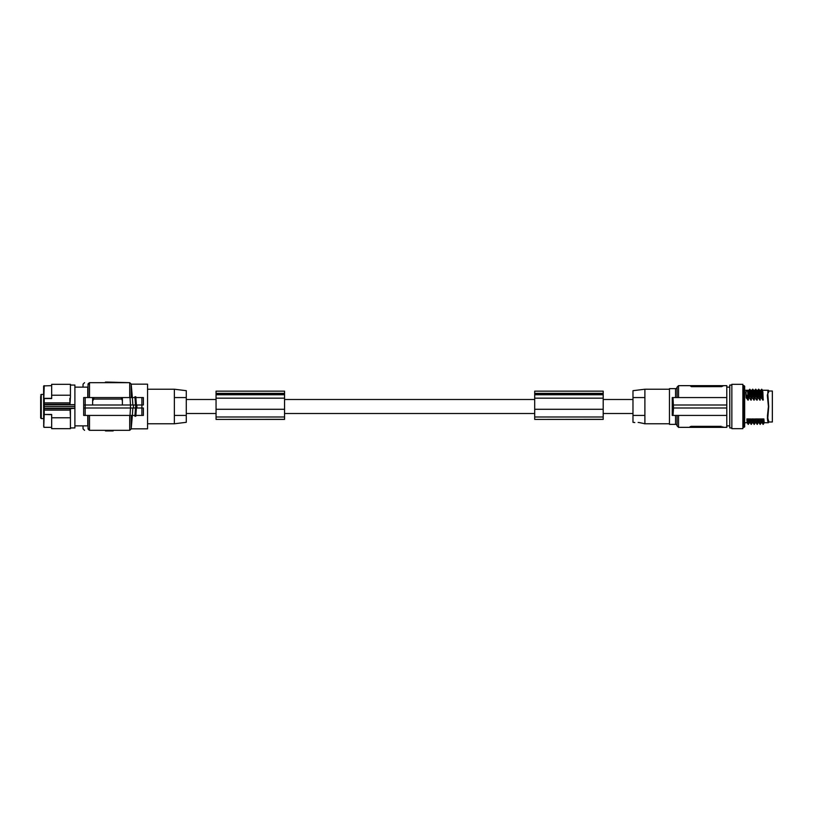 <?xml version="1.0" encoding="UTF-8"?>
<svg xmlns="http://www.w3.org/2000/svg" width="813" height="813" viewBox="0 0 813 813"><rect width="100%" height="100%" fill="white"/><g stroke="black" fill="none" stroke-linecap="round" stroke-linejoin="round"><path stroke-width="1.22" d="M186.279 415.433L174.368 415.433L174.368 397.567L186.279 397.567L186.279 390.687L174.368 389.224L174.368 397.567L186.279 397.567L186.279 415.433L174.368 415.433L174.368 423.776L186.279 422.313L186.279 415.433M131.198 384.163L147.56 384.163L147.56 428.837L131.198 428.837M89.379 430.321L88.028 428.969L88.028 415.433M90.528 430.321C82.621 430.321 82.621 430.321 90.528 430.321M90.528 382.679C82.621 382.679 82.621 382.679 90.528 382.679M87.763 387.323L87.763 397.567L83.678 397.567L83.678 407.994L83.678 406.5L83.678 407.994L130.476 407.994L130.029 415.433L132.367 415.433L131.188 428.969L129.704 430.321L89.511 430.321L89.511 415.433M107.57 382.679L107.57 382.08L105.436 382.08L105.436 382.679L89.46 382.679L88.048 383.888M87.763 415.433L87.763 425.86L87.763 415.433M134.968 415.433L132.367 415.433L131.188 428.969L131.188 415.433L129.704 415.433L129.704 430.321M107.57 382.08L129.704 382.679L89.511 382.679L89.511 397.567L131.188 397.567L131.188 384.031L129.704 382.679L129.704 397.567M121.208 397.567L122.397 400.951M121.208 399.051L93.81 399.051L92.621 400.951M132.854 405.006L132.367 397.567L141.889 397.567L141.889 407.994L143.373 407.994L143.373 415.433L135.842 415.433M92.621 405.006L85.172 405.006L85.172 397.567L92.621 397.567L92.621 405.006L130.476 405.006L130.029 397.567L122.397 397.567L122.397 405.006M132.377 397.567L131.188 384.031L132.377 397.567L130.029 397.567M134.968 397.567L135.842 397.567M136.889 405.006L136.889 407.994L130.476 407.994L130.476 405.006L143.373 405.006L143.373 397.567L141.889 397.567M136.452 405.9L135.801 396.744M83.678 415.433L83.678 407.994L83.678 415.433L130.029 415.433M85.172 415.433L85.172 405.006L83.678 405.006M136.889 407.994L141.889 407.994L141.889 415.433M143.373 405.006L143.373 397.567M136.452 407.1L135.801 416.256M106.798 382.08L106.798 382.679M106.696 382.08L106.696 382.679M106.605 382.08L106.605 382.679M106.412 382.08L106.412 382.679M106.117 382.08L106.117 382.679M105.731 382.08L105.731 382.679M113.18 430.321L113.18 430.92L105.436 430.92L105.436 430.321M40.65 409.183L40.65 403.817M70.426 385.057L74.898 385.057L74.898 427.943L70.426 427.943M70.426 408.35L70.426 416.104L70.009 408.665L74.898 408.35M69.837 410.108L44.227 410.108L44.227 408.665L70.009 408.665M69.837 398.431L70.009 404.335L44.227 404.335L44.227 402.892L69.837 402.892L70.426 396.896L70.009 404.335M51.666 414.671L43.628 414.437L43.628 418.593L43.628 414.437L44.227 414.457L43.739 427.099L43.628 404.803L44.227 404.783L44.227 406.5L74.898 406.5M74.898 404.783L43.628 404.803L44.227 385.657L43.628 386.175L43.628 406.5L44.227 406.5L44.227 408.217L74.898 408.217M43.628 408.197L44.227 408.665L43.628 408.197M43.628 409.813L44.227 410.108L44.227 414.457L51.666 414.457L51.666 417.77L70.426 417.77L70.426 428.685L51.666 428.685L51.666 417.77M43.628 387.445L43.628 398.563L51.666 398.543L51.666 384.315L70.426 384.315L70.426 396.896M51.666 395.23L70.426 395.23M43.628 403.187L44.227 402.892L44.227 398.329L51.666 398.329M70.426 416.104L70.426 417.77M41.25 416.978L40.65 416.459M70.426 404.65L74.898 404.65M632.981 413.502L603.195 413.502M534.7 413.502L284.55 413.502M216.055 413.502L186.279 413.502M216.055 399.498L186.279 399.498M534.7 399.498L284.55 399.498M632.981 399.498L603.195 399.498M534.7 419.325L534.7 391.144L603.195 391.144L603.195 419.406L534.7 419.406L603.195 419.325M534.7 398.167L603.195 398.167M534.7 393.37L603.195 393.37M534.7 393.543L603.195 393.543M534.7 409.285L603.195 409.285M216.055 419.325L216.055 391.144L284.55 391.144L284.55 419.406L216.055 419.406L284.55 419.325M216.055 409.285L284.55 409.285M216.055 393.543L284.55 393.543M216.055 393.37L284.55 393.37M216.055 398.167L284.55 398.167M669.455 389.224L644.892 389.224L632.981 390.687L632.981 422.313L634.801 422.536M644.892 389.224L644.892 397.567L632.981 397.567L644.892 397.567L644.892 423.776L644.221 423.695M638.134 422.455L638.937 422.516C633.652 422.445 633.652 422.445 638.937 422.516L639.506 422.587M638.937 422.516C645.481 423.858 645.603 423.878 639.303 422.557L638.937 422.516M632.981 415.433L644.892 415.433L632.981 415.433M678.54 415.433L678.54 427.343L677.056 425.86A1.494 1.494 0 0 0 675.562 424.366L669.455 424.366L669.455 388.634L675.562 388.634A1.494 1.494 0 0 0 677.056 387.14L677.056 397.567L677.056 387.14L678.54 385.657L678.54 397.567M673.001 415.433L672.249 415.433L672.249 397.567L673.001 397.567L673.51 407.994L726.781 407.994L726.781 415.433L673.001 415.433L673.51 407.994M677.056 425.86L677.056 415.433M691.497 427.343L721.273 427.343L721.273 426.337L691.497 426.337L690.003 426.754L691.497 426.337L691.497 427.343L678.54 427.343M690.003 426.754L690.003 427.343L691.06 426.358M726.781 415.433L726.781 427.343L721.273 427.343M722.767 426.754L722.767 427.343M721.72 386.642L691.497 386.663L690.003 385.657L691.375 386.663M673.51 405.006L726.781 405.006L726.781 385.657L678.54 385.657M722.767 386.246L722.767 385.657M726.781 405.006L726.781 407.994M726.781 397.567L673.001 397.567M726.781 425.86L729.769 425.86M726.781 387.14L729.769 387.14M731.852 427.943L729.769 427.943L729.769 385.057L731.852 385.057M731.852 384.325L731.852 428.685L742.869 428.685L742.869 384.325M744.657 420.819L744.657 426.754L744.058 427.343L744.058 385.657L744.657 386.246L744.657 420.819M744.657 392.181L744.657 386.246M744.657 394.712L744.657 389.823M767.421 415.971L768.427 406.5L767.34 395.606L768.427 390.27L767.746 391.836M755.277 391.134L755.836 390.728L754.85 391.795L755.125 397.933L756.679 400.047L757.299 400.047L756.954 391.795L755.836 390.728L756.212 395.331L756.019 390.728L756.527 391.134M752.147 397.933L751.944 391.703L752.147 397.933L754.322 400.047L753.976 391.795L752.858 390.728L753.041 395.179L753.041 390.728L753.549 391.134M757.899 391.703L758.102 397.933L760.277 400.047L759.505 391.134L758.814 390.728L759.007 395.179L758.163 397.77L757.899 391.703L758.814 390.728L758.255 391.134M747.594 391.134L748.367 400.047L746.192 397.933L745.917 391.795L746.903 390.728L746.344 391.134M751.344 400.047L750.927 391.703L751.344 400.047L749.169 397.933L748.895 391.795L749.881 390.728L749.322 391.134M761.1 397.943L763.255 400.047L762.482 391.134L761.791 390.728L761.984 395.179L761.1 397.943L760.826 391.795L761.791 390.728L761.242 391.134M768.346 392.649L768.427 390.27L744.86 390.27M768.346 420.351L768.427 422.73L767.879 421.49L768.427 422.73L764.21 422.719L763.234 424.366L762.95 421.286L761.761 418.939L763.864 418.939L762.95 421.286M767.879 393.705L767.421 396.703L767.34 395.027M767.879 419.295L767.421 416.297M767.685 420.982L767.34 417.973M767.675 417.445L768.712 421.988L768.194 420.819L768.712 421.988L772.35 421.988L772.35 391.012L768.712 391.012L767.787 393.614L768.712 406.5L767.726 418.868M767.563 416.297L767.716 413.614M768.021 411.744L768.712 406.5M768.712 421.957L768.488 420.341M767.716 399.386L767.675 395.555M767.726 394.132L767.563 396.703M768.488 392.659L768.712 391.043M768.712 391.012L768.194 392.181M768.021 401.256L768.478 406.5M761.049 390.27L761.669 389.214L762.564 390.372M761.669 389.214L760.531 390.901M757.838 419.061L756.994 421.286L757.299 424.356L758.194 422.801L757.909 418.939L755.816 418.939L757.106 424.356L756.12 422.709L755.206 422.811L754.86 419.061L753.834 421.286L754.108 424.366L753.143 422.709L752.228 422.811L751.883 419.061L750.856 421.286L749.86 418.939C750.064 423.532 750.267 423.929 750.46 420.128M757.909 418.939C758.133 423.959 758.346 423.959 758.57 418.939M760.826 419.061L759.972 421.286L760.277 424.356L761.171 422.801L760.887 418.939L758.793 418.939L760.084 424.356L759.129 422.73L758.194 422.801M756.415 420.128C756.222 423.929 756.019 423.532 755.816 418.939M755.216 422.801L754.301 424.366L754.017 421.286M753.438 420.128C753.245 423.929 753.041 423.532 752.838 418.939L753.834 421.286M754.86 419.061L752.838 418.939M754.931 418.939C755.155 423.959 755.368 423.959 755.592 418.939M748.905 419.061L748.062 421.286L748.367 424.356L749.261 422.801L748.976 418.939L746.883 418.939L748.163 424.366L747.188 422.709L744.86 422.73M746.883 418.939C747.086 423.532 747.289 423.929 747.482 420.128M748.976 418.939C749.19 423.959 749.413 423.959 749.637 418.939M750.856 421.286L751.141 424.366L750.196 422.73L749.261 422.801M757.553 390.901L758.651 389.183L759.586 390.372M758.072 390.27L758.692 389.214M760.277 400.047L759.972 398.97L759.657 400.047M759.972 398.97L759.007 395.179M759.19 395.331L758.996 390.728L759.505 391.134M751.883 419.061L749.86 418.939M752.238 422.801L751.324 424.366L751.039 421.286M751.954 418.939C752.177 423.959 752.391 423.959 752.614 418.939M751.598 390.901L752.696 389.183L753.631 390.372M752.116 390.27L752.736 389.214M754.596 390.86L755.673 389.183L756.608 390.372M755.094 390.27L755.714 389.214M763.864 418.939L764.21 422.719M761.832 419.061L762.137 422.801L763.051 424.366L762.767 421.286M762.137 422.801L761.761 418.939M763.255 424.356L764.139 422.811L763.803 419.061M759.393 420.128C759.2 423.929 758.996 423.532 758.793 418.939M760.887 418.939C761.11 423.959 761.324 423.959 761.547 418.939M762.086 422.73L761.171 422.801M763.255 400.047L762.95 398.97L762.635 400.047M762.95 398.97L761.984 395.179M762.167 395.331L761.974 390.728L762.482 391.134M750.927 391.703L749.881 390.728L750.064 395.179L749.23 397.77L748.966 391.703M750.572 391.134L750.064 390.728L750.064 395.179M751.273 399.813L751.039 398.97L750.724 400.047M751.039 398.97L750.257 395.331M747.279 395.331L747.747 400.047M748.367 400.047L748.062 398.97M746.192 397.933L747.086 395.179M752.208 397.77L753.041 395.179M754.322 400.047L754.017 398.97L753.702 400.047M754.017 398.97L753.234 395.331M751.944 391.703L752.299 391.134M755.125 397.933L756.019 395.179M757.299 400.047L756.994 398.97L756.679 400.047M756.994 398.97L756.212 395.331M749.139 390.27L749.759 389.214L750.653 390.372M749.759 389.214L748.61 390.901M672.534 401.866L672.514 401.307M40.65 396.378L40.65 418.004L40.65 396.378M89.003 428.858C81.137 428.858 81.137 428.858 89.003 428.858M89.003 384.143C81.137 384.143 81.137 384.143 89.003 384.143M88.028 384.031L88.028 397.567M93.81 397.567L93.81 399.051M135.558 405.9L134.928 396.734M133.444 405.006L133.444 407.994M136.005 404.122L136.005 408.878M135.558 407.1L134.928 416.266M132.854 407.994L132.367 415.433M43.628 394.407L41.25 394.407L41.25 418.593L43.628 418.593M534.7 416.998L603.195 416.998M534.7 394.742L603.195 394.742M216.055 416.998L284.55 416.998M216.055 394.742L284.55 394.742M675.562 424.366L675.562 415.433M675.562 397.567L675.562 388.634M691.497 385.657L691.497 386.663M721.273 386.663L721.273 385.657M767.879 393.106L767.879 391.5M767.879 419.894L767.879 421.49M768.041 411.825L768.194 412.404M768.041 401.175L768.194 400.596M762.045 389.579L761.639 390.27M757.198 420.545L756.578 420.545M754.22 420.545L753.6 420.545M748.265 420.545L747.635 420.545M759.068 389.579L758.661 390.27M760.206 399.813L759.87 391.703M751.242 420.545L750.623 420.545M753.102 389.579L752.706 390.27M756.08 389.579L755.684 390.27M763.153 420.545L762.533 420.545M760.175 420.545L759.555 420.545M763.183 399.813L762.848 391.703M748.295 399.813L747.95 391.703M746.253 397.77L745.988 391.703M754.251 399.813L753.915 391.703M757.228 399.813L756.893 391.703M755.186 397.77L754.921 391.703M750.125 389.579L749.728 390.27M147.56 389.224L174.368 389.224M83.007 425.86L83.058 428.858L84.552 430.321M83.007 387.14L83.058 384.143L84.552 382.679M87.763 425.86L74.898 425.86M89.511 382.679L129.704 382.679M51.666 385.657L43.739 385.901L43.628 398.563M768.376 391.785L768.427 390.27L768.376 391.785M768.376 421.215L768.427 422.73L768.376 421.215M147.56 423.776L174.368 423.776M731.852 384.315L742.869 384.315M43.628 425.555L44.126 427.343L51.666 427.343M669.455 423.776L644.892 423.776M87.763 387.14L74.898 387.14M742.869 427.343L744.058 427.343M742.869 385.657L744.058 385.657M41.25 394.407L40.65 394.996L41.25 394.407M41.25 418.593L40.65 418.004L41.25 418.593"/></g></svg>
